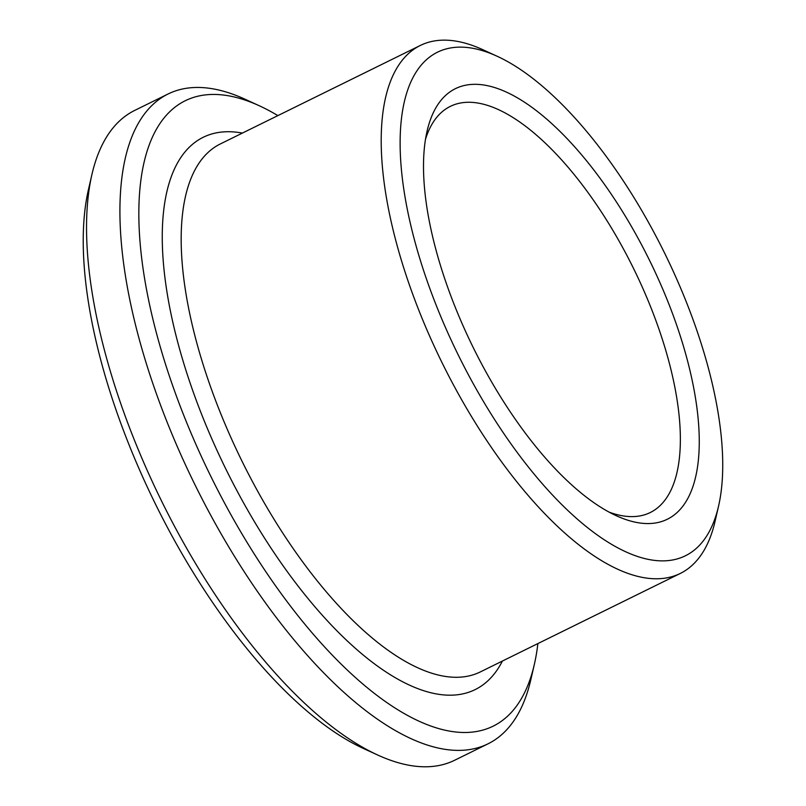 <?xml version="1.0" encoding="UTF-8"?>
<svg xmlns="http://www.w3.org/2000/svg" width="806" height="806" viewBox="0 0 806 806"><rect width="100%" height="100%" fill="white"/><g stroke="black" fill="none" stroke-linecap="round" stroke-linejoin="round"><path stroke-width="1.21" d="M609.145 512.142A226.355 92.791 63.8 0 0 642.019 515.477A226.355 92.791 63.8 0 0 650.301 512.515A226.355 92.791 63.8 0 0 633.536 268.458A226.355 92.791 63.8 0 0 450.292 106.392A226.355 92.791 63.8 0 0 425.497 139.247M277.869 115.611A348.585 142.894 63.8 0 0 259.179 105.707L244.953 99.188A362.166 148.455 63.8 0 0 168.031 94.01L134.693 110.432A362.166 148.455 63.8 0 0 91.904 174.57L88.398 189.813A348.585 142.894 63.8 0 0 155.387 503.931A348.585 142.894 63.8 0 0 363.546 748.532L377.772 755.051A362.166 148.455 63.8 0 0 441.456 764.965A362.166 148.455 63.8 0 0 454.695 760.229L488.043 743.817A362.166 148.455 63.8 0 0 530.822 679.68L534.338 664.426A348.585 142.894 63.8 0 0 537.874 643.581M658.633 522.359A239.936 98.352 63.8 0 0 628.529 221.489A239.936 98.352 63.8 0 0 427.059 131.227A239.936 98.352 63.8 0 0 473.172 347.436A239.936 98.352 63.8 0 0 616.449 515.79A239.936 98.352 63.8 0 0 658.633 522.359M675.146 559.445A280.679 115.057 63.8 0 0 718.569 506.077A280.679 115.057 63.8 0 0 664.628 253.144A280.679 115.057 63.8 0 0 497.02 56.198A280.679 115.057 63.8 0 0 427.926 283.198A280.679 115.057 63.8 0 0 675.146 559.445M497.02 56.198L482.794 49.68A294.261 120.628 63.8 0 0 420.289 45.468A294.261 120.628 63.8 0 0 436.076 350.247A294.261 120.628 63.8 0 0 669.534 577.277A294.261 120.628 63.8 0 0 680.304 573.439A294.261 120.628 63.8 0 0 715.063 521.321L718.569 506.077M259.179 105.707A348.585 142.894 63.8 0 0 173.371 387.636A348.585 142.894 63.8 0 0 480.406 730.71A348.585 142.894 63.8 0 0 534.338 664.426M168.031 94.01A362.166 148.455 63.8 0 0 187.455 469.122A362.166 148.455 63.8 0 0 474.794 748.542A362.166 148.455 63.8 0 0 488.043 743.817M91.904 174.57A362.166 148.455 63.8 0 0 161.512 500.919A362.166 148.455 63.8 0 0 377.772 755.051M420.289 45.468L220.26 143.982A294.261 120.628 63.8 0 0 236.047 448.761A294.261 120.628 63.8 0 0 469.505 675.791A294.261 120.628 63.8 0 0 480.265 671.952L680.304 573.439M242.394 133.081A307.842 126.189 63.8 0 0 201.601 414.284A307.842 126.189 63.8 0 0 463.893 693.623A307.842 126.189 63.8 0 0 502.41 661.041"/></g></svg>
